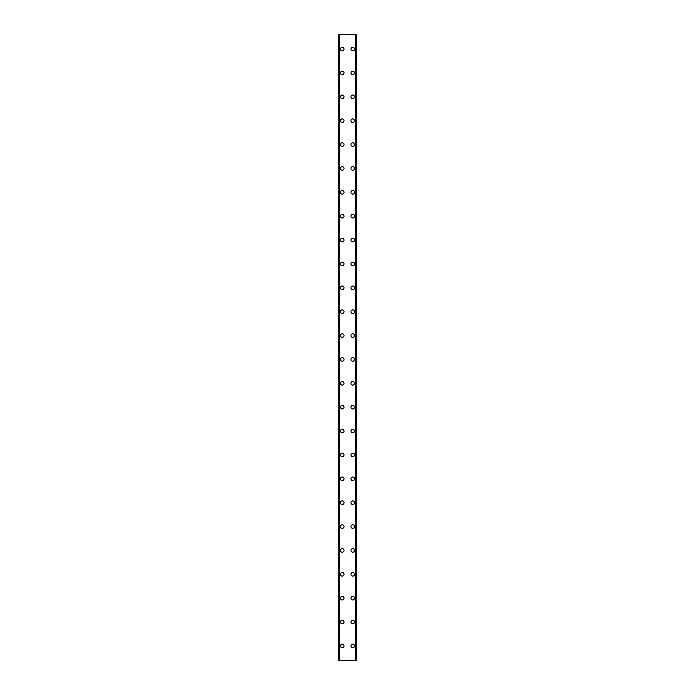 <?xml version="1.0" encoding="UTF-8"?>
<svg xmlns="http://www.w3.org/2000/svg" width="695" height="695" viewBox="0 0 695 695"><rect width="100%" height="100%" fill="white"/><g stroke="black" fill="none" stroke-linecap="round" stroke-linejoin="round"><path stroke-width="1.04" d="M340.454 645.924A1.79 1.79 0 0 1 342.244 644.135A1.79 1.79 0 0 1 344.042 645.924A1.79 1.79 0 0 1 342.244 647.714A1.79 1.79 0 0 1 340.454 645.924M340.454 622.051A1.79 1.79 0 0 1 342.244 620.261A1.79 1.79 0 0 1 344.042 622.051A1.79 1.79 0 0 1 342.244 623.841A1.79 1.79 0 0 1 340.454 622.051M340.454 598.178A1.79 1.79 0 0 1 342.244 596.388A1.79 1.79 0 0 1 344.042 598.178A1.79 1.79 0 0 1 342.244 599.967A1.79 1.79 0 0 1 340.454 598.178M340.454 574.305A1.79 1.79 0 0 1 342.244 572.515A1.79 1.79 0 0 1 344.042 574.305A1.79 1.79 0 0 1 342.244 576.094A1.79 1.79 0 0 1 340.454 574.305M340.454 550.431A1.79 1.79 0 0 1 342.244 548.642A1.79 1.79 0 0 1 344.042 550.431A1.79 1.79 0 0 1 342.244 552.221A1.79 1.79 0 0 1 340.454 550.431M340.454 526.558A1.79 1.79 0 0 1 342.244 524.768A1.79 1.79 0 0 1 344.042 526.558A1.79 1.79 0 0 1 342.244 528.348A1.79 1.79 0 0 1 340.454 526.558M340.454 502.685A1.79 1.79 0 0 1 342.244 500.886A1.79 1.79 0 0 1 344.042 502.685A1.79 1.79 0 0 1 342.244 504.474A1.79 1.79 0 0 1 340.454 502.685M340.454 478.812A1.79 1.79 0 0 1 342.244 477.013A1.79 1.79 0 0 1 344.042 478.812A1.79 1.79 0 0 1 342.244 480.601A1.79 1.79 0 0 1 340.454 478.812M340.454 454.93A1.79 1.79 0 0 1 342.244 453.14A1.79 1.79 0 0 1 344.042 454.93A1.79 1.79 0 0 1 342.244 456.728A1.79 1.79 0 0 1 340.454 454.93M340.454 431.056A1.79 1.79 0 0 1 342.244 429.267A1.79 1.79 0 0 1 344.042 431.056A1.79 1.79 0 0 1 342.244 432.846A1.79 1.79 0 0 1 340.454 431.056M340.454 407.183A1.79 1.79 0 0 1 342.244 405.394A1.79 1.79 0 0 1 344.042 407.183A1.79 1.79 0 0 1 342.244 408.973A1.79 1.79 0 0 1 340.454 407.183M340.454 383.31A1.79 1.79 0 0 1 342.244 381.52A1.79 1.79 0 0 1 344.042 383.31A1.79 1.79 0 0 1 342.244 385.099A1.79 1.79 0 0 1 340.454 383.31M340.454 359.437A1.79 1.79 0 0 1 342.244 357.647A1.79 1.79 0 0 1 344.042 359.437A1.79 1.79 0 0 1 342.244 361.226A1.79 1.79 0 0 1 340.454 359.437M340.454 335.563A1.79 1.79 0 0 1 342.244 333.774A1.79 1.79 0 0 1 344.042 335.563A1.79 1.79 0 0 1 342.244 337.353A1.79 1.79 0 0 1 340.454 335.563M340.454 311.69A1.79 1.79 0 0 1 342.244 309.901A1.79 1.79 0 0 1 344.042 311.69A1.79 1.79 0 0 1 342.244 313.48A1.79 1.79 0 0 1 340.454 311.69M340.454 287.817A1.79 1.79 0 0 1 342.244 286.027A1.79 1.79 0 0 1 344.042 287.817A1.79 1.79 0 0 1 342.244 289.607A1.79 1.79 0 0 1 340.454 287.817M340.454 263.944A1.79 1.79 0 0 1 342.244 262.154A1.79 1.79 0 0 1 344.042 263.944A1.79 1.79 0 0 1 342.244 265.733A1.79 1.79 0 0 1 340.454 263.944M340.454 240.07A1.79 1.79 0 0 1 342.244 238.272A1.79 1.79 0 0 1 344.042 240.07A1.79 1.79 0 0 1 342.244 241.86A1.79 1.79 0 0 1 340.454 240.07M340.454 216.188A1.79 1.79 0 0 1 342.244 214.399A1.79 1.79 0 0 1 344.042 216.188A1.79 1.79 0 0 1 342.244 217.987A1.79 1.79 0 0 1 340.454 216.188M340.454 192.315A1.79 1.79 0 0 1 342.244 190.526A1.79 1.79 0 0 1 344.042 192.315A1.79 1.79 0 0 1 342.244 194.114A1.79 1.79 0 0 1 340.454 192.315M340.454 168.442A1.79 1.79 0 0 1 342.244 166.652A1.79 1.79 0 0 1 344.042 168.442A1.79 1.79 0 0 1 342.244 170.232A1.79 1.79 0 0 1 340.454 168.442M340.454 144.569A1.79 1.79 0 0 1 342.244 142.779A1.79 1.79 0 0 1 344.042 144.569A1.79 1.79 0 0 1 342.244 146.358A1.79 1.79 0 0 1 340.454 144.569M340.454 120.695A1.79 1.79 0 0 1 342.244 118.906A1.79 1.79 0 0 1 344.042 120.695A1.79 1.79 0 0 1 342.244 122.485A1.79 1.79 0 0 1 340.454 120.695M340.454 96.822A1.79 1.79 0 0 1 342.244 95.033A1.79 1.79 0 0 1 344.042 96.822A1.79 1.79 0 0 1 342.244 98.612A1.79 1.79 0 0 1 340.454 96.822M340.454 72.949A1.79 1.79 0 0 1 342.244 71.159A1.79 1.79 0 0 1 344.042 72.949A1.79 1.79 0 0 1 342.244 74.739A1.79 1.79 0 0 1 340.454 72.949M340.454 49.076A1.79 1.79 0 0 1 342.244 47.286A1.79 1.79 0 0 1 344.042 49.076A1.79 1.79 0 0 1 342.244 50.865A1.79 1.79 0 0 1 340.454 49.076M350.958 645.924A1.79 1.79 0 0 1 352.756 644.135A1.79 1.79 0 0 1 354.546 645.924A1.79 1.79 0 0 1 352.756 647.714A1.79 1.79 0 0 1 350.958 645.924M350.958 622.051A1.79 1.79 0 0 1 352.756 620.261A1.79 1.79 0 0 1 354.546 622.051A1.79 1.79 0 0 1 352.756 623.841A1.79 1.79 0 0 1 350.958 622.051M350.958 598.178A1.79 1.79 0 0 1 352.756 596.388A1.79 1.79 0 0 1 354.546 598.178A1.79 1.79 0 0 1 352.756 599.967A1.79 1.79 0 0 1 350.958 598.178M350.958 574.305A1.79 1.79 0 0 1 352.756 572.515A1.79 1.79 0 0 1 354.546 574.305A1.79 1.79 0 0 1 352.756 576.094A1.79 1.79 0 0 1 350.958 574.305M350.958 550.431A1.79 1.79 0 0 1 352.756 548.642A1.79 1.79 0 0 1 354.546 550.431A1.79 1.79 0 0 1 352.756 552.221A1.79 1.79 0 0 1 350.958 550.431M350.958 526.558A1.79 1.79 0 0 1 352.756 524.768A1.79 1.79 0 0 1 354.546 526.558A1.79 1.79 0 0 1 352.756 528.348A1.79 1.79 0 0 1 350.958 526.558M350.958 502.685A1.79 1.79 0 0 1 352.756 500.886A1.79 1.79 0 0 1 354.546 502.685A1.79 1.79 0 0 1 352.756 504.474A1.79 1.79 0 0 1 350.958 502.685M350.958 478.812A1.79 1.79 0 0 1 352.756 477.013A1.79 1.79 0 0 1 354.546 478.812A1.79 1.79 0 0 1 352.756 480.601A1.79 1.79 0 0 1 350.958 478.812M350.958 454.93A1.79 1.79 0 0 1 352.756 453.14A1.79 1.79 0 0 1 354.546 454.93A1.79 1.79 0 0 1 352.756 456.728A1.79 1.79 0 0 1 350.958 454.93M350.958 431.056A1.79 1.79 0 0 1 352.756 429.267A1.79 1.79 0 0 1 354.546 431.056A1.79 1.79 0 0 1 352.756 432.846A1.79 1.79 0 0 1 350.958 431.056M350.958 407.183A1.79 1.79 0 0 1 352.756 405.394A1.79 1.79 0 0 1 354.546 407.183A1.79 1.79 0 0 1 352.756 408.973A1.79 1.79 0 0 1 350.958 407.183M350.958 383.31A1.79 1.79 0 0 1 352.756 381.52A1.79 1.79 0 0 1 354.546 383.31A1.79 1.79 0 0 1 352.756 385.099A1.79 1.79 0 0 1 350.958 383.31M350.958 359.437A1.79 1.79 0 0 1 352.756 357.647A1.79 1.79 0 0 1 354.546 359.437A1.79 1.79 0 0 1 352.756 361.226A1.79 1.79 0 0 1 350.958 359.437M350.958 335.563A1.79 1.79 0 0 1 352.756 333.774A1.79 1.79 0 0 1 354.546 335.563A1.79 1.79 0 0 1 352.756 337.353A1.79 1.79 0 0 1 350.958 335.563M350.958 311.69A1.79 1.79 0 0 1 352.756 309.901A1.79 1.79 0 0 1 354.546 311.69A1.79 1.79 0 0 1 352.756 313.48A1.79 1.79 0 0 1 350.958 311.69M350.958 287.817A1.79 1.79 0 0 1 352.756 286.027A1.79 1.79 0 0 1 354.546 287.817A1.79 1.79 0 0 1 352.756 289.607A1.79 1.79 0 0 1 350.958 287.817M350.958 263.944A1.79 1.79 0 0 1 352.756 262.154A1.79 1.79 0 0 1 354.546 263.944A1.79 1.79 0 0 1 352.756 265.733A1.79 1.79 0 0 1 350.958 263.944M350.958 240.07A1.79 1.79 0 0 1 352.756 238.272A1.79 1.79 0 0 1 354.546 240.07A1.79 1.79 0 0 1 352.756 241.86A1.79 1.79 0 0 1 350.958 240.07M350.958 216.188A1.79 1.79 0 0 1 352.756 214.399A1.79 1.79 0 0 1 354.546 216.188A1.79 1.79 0 0 1 352.756 217.987A1.79 1.79 0 0 1 350.958 216.188M350.958 192.315A1.79 1.79 0 0 1 352.756 190.526A1.79 1.79 0 0 1 354.546 192.315A1.79 1.79 0 0 1 352.756 194.114A1.79 1.79 0 0 1 350.958 192.315M350.958 168.442A1.79 1.79 0 0 1 352.756 166.652A1.79 1.79 0 0 1 354.546 168.442A1.79 1.79 0 0 1 352.756 170.232A1.79 1.79 0 0 1 350.958 168.442M350.958 144.569A1.79 1.79 0 0 1 352.756 142.779A1.79 1.79 0 0 1 354.546 144.569A1.79 1.79 0 0 1 352.756 146.358A1.79 1.79 0 0 1 350.958 144.569M350.958 120.695A1.79 1.79 0 0 1 352.756 118.906A1.79 1.79 0 0 1 354.546 120.695A1.79 1.79 0 0 1 352.756 122.485A1.79 1.79 0 0 1 350.958 120.695M350.958 96.822A1.79 1.79 0 0 1 352.756 95.033A1.79 1.79 0 0 1 354.546 96.822A1.79 1.79 0 0 1 352.756 98.612A1.79 1.79 0 0 1 350.958 96.822M350.958 72.949A1.79 1.79 0 0 1 352.756 71.159A1.79 1.79 0 0 1 354.546 72.949A1.79 1.79 0 0 1 352.756 74.739A1.79 1.79 0 0 1 350.958 72.949M350.958 49.076A1.79 1.79 0 0 1 352.756 47.286A1.79 1.79 0 0 1 354.546 49.076A1.79 1.79 0 0 1 352.756 50.865A1.79 1.79 0 0 1 350.958 49.076M356.222 34.75L338.665 34.75L338.665 660.25L356.335 660.25L356.335 34.75L356.222 660.25M338.665 34.75L338.665 660.25L338.665 34.75M339.351 34.75L339.351 660.25M355.649 34.75L355.649 660.25M356.335 34.75L356.335 660.25L356.335 34.75M338.778 34.75L338.778 660.25M339.177 34.75L339.177 660.25M339.221 34.75L339.221 660.25M355.779 34.75L355.779 660.25M355.823 34.75L355.823 660.25"/></g></svg>
